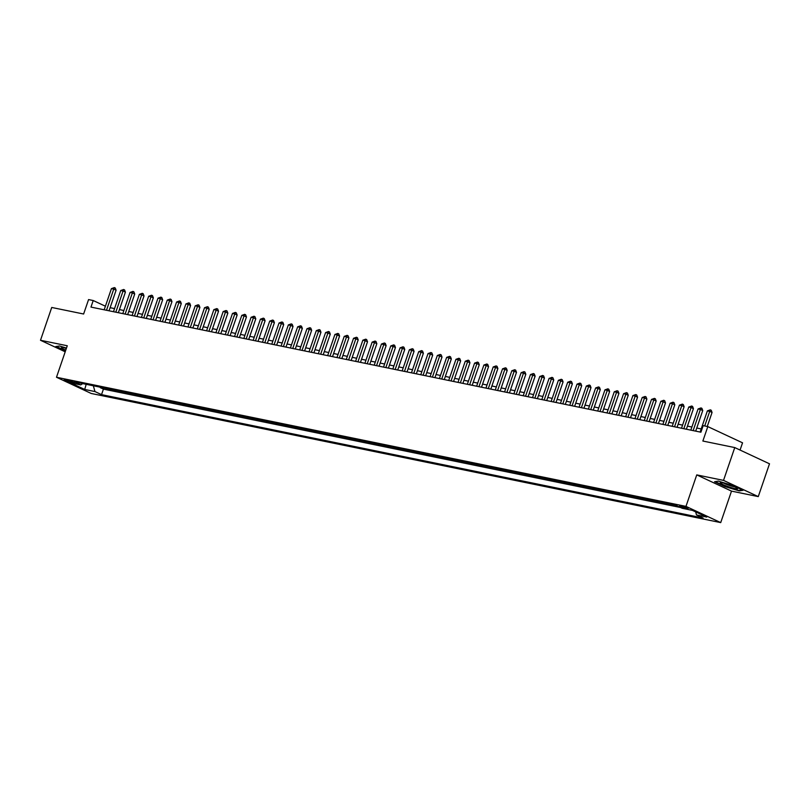 <?xml version="1.0" encoding="UTF-8"?>
<svg xmlns="http://www.w3.org/2000/svg" width="810" height="810" viewBox="0 0 810 810"><rect width="100%" height="100%" fill="white"/><g stroke="black" fill="none" stroke-linecap="round" stroke-linejoin="round"><path stroke-width="1.21" d="M680.866 505.946A4.465 0.526 -161.1 0 0 679.651 505.906A4.465 0.526 -161.1 0 0 682.182 507.293A4.465 0.526 -161.1 0 0 686.88 508.761A4.465 0.526 -161.1 0 0 688.105 508.801A4.465 0.526 -161.1 0 0 685.564 507.414A4.465 0.526 -161.1 0 0 680.866 505.946M740.067 450.056L742.547 442.817L707.808 426.597L703.151 425.645L700.903 432.206L90.973 307.091L93.221 300.53L88.563 299.578L83.622 314.007L51.729 307.466L40.5 340.271L65.205 351.803M758.271 496.601L769.5 463.796L734.761 447.576L723.522 480.381L696.752 474.893L685.969 506.382L720.718 522.602L731.501 491.113L758.271 496.601L723.522 480.381M685.969 506.382L56.487 377.257L91.226 393.478L720.718 522.602M104.126 387.99L100.42 387.231M107.851 388.749L109.735 389.134M109.593 389.559L115.182 390.714L113.43 389.893M122.745 391.807L119.05 391.048M132.06 393.721L128.355 392.961M141.375 395.624L137.67 394.865M150.68 397.538L146.985 396.778M159.995 399.441L156.3 398.692M169.31 401.355L165.605 400.596M178.615 403.269L174.919 402.509M187.93 405.172L184.234 404.423M197.245 407.086L193.539 406.326M206.55 408.999L202.854 408.24M215.865 410.903L212.169 410.143M225.18 412.817L221.474 412.057M234.485 414.73L230.789 413.971M243.8 416.634L240.104 415.874M253.115 418.547L249.409 417.788M262.43 420.461L258.724 419.701M271.735 422.364L268.039 421.605M281.05 424.278L277.354 423.519M290.365 426.192L286.659 425.432M299.67 428.095L295.974 427.336M308.985 430.009L305.289 429.249M318.3 431.922L314.594 431.163M327.604 433.826L323.909 433.067M336.919 435.74L333.224 434.98M346.234 437.653L342.529 436.894M355.539 439.557L351.844 438.797M364.854 441.47L361.159 440.711M374.169 443.384L370.464 442.625M383.484 445.287L379.779 444.528M392.789 447.201L389.094 446.442M402.104 449.115L398.409 448.355M411.419 451.018L407.714 450.259M420.724 452.932L417.028 452.172M430.039 454.845L426.343 454.086M439.354 456.749L435.648 455.99M448.659 458.662L444.963 457.903M457.974 460.576L454.278 459.817M467.289 462.48L463.583 461.72M476.594 464.393L472.898 463.634M485.909 466.307L482.213 465.548M495.224 468.21L491.518 467.451M504.539 470.124L500.833 469.365M513.844 472.027L510.148 471.278M523.159 473.941L519.463 473.182M532.474 475.855L528.768 475.095M541.779 477.758L538.083 477.009M551.094 479.672L547.398 478.912M560.409 481.585L556.703 480.826M569.713 483.489L566.018 482.73M579.029 485.403L575.333 484.643M588.344 487.316L584.638 486.557M597.648 489.22L593.953 488.46M606.963 491.133L603.268 490.374M616.278 493.047L612.573 492.288M625.593 494.95L621.888 494.191M634.898 496.864L631.203 496.105M644.213 498.778L640.518 498.018M653.528 500.681L649.822 499.922M662.833 502.595L659.137 501.835M672.148 504.508L668.452 503.749M71.179 382.431L73.224 382.857A4.333 0.506 -161.1 0 0 74.409 382.897A4.333 0.506 -161.1 0 0 71.948 381.55A4.333 0.506 -161.1 0 0 67.402 380.133L65.357 379.718A4.333 0.506 -161.1 0 0 64.172 379.667A4.333 0.506 -161.1 0 0 66.633 381.014A4.333 0.506 -161.1 0 0 71.179 382.431L71.533 381.388M93.342 385.773L94.962 391.564L101.534 394.632L703.08 518.025L696.509 514.957L706.755 517.063L692.479 510.401L682.243 508.295L675.672 505.227L74.115 381.834L80.696 384.902L82.752 383.606M94.962 391.564L84.716 389.458L70.45 382.796L80.696 384.902M100.278 387.656L103.427 389.124L680.552 507.505M668.301 504.174L666.559 503.354M658.996 502.261L657.254 501.451M649.681 500.347L647.939 499.537M640.366 498.444L638.624 497.634M631.051 496.53L629.309 495.72M621.746 494.626L620.004 493.806M612.431 492.713L610.689 491.903M603.116 490.799L601.374 489.989M593.811 488.896L592.069 488.076M584.496 486.982L582.754 486.172M575.181 485.068L573.439 484.258M565.876 483.165L564.135 482.345M556.561 481.251L554.82 480.441M547.246 479.338L545.505 478.528M537.941 477.434L536.2 476.614M528.626 475.521L526.885 474.711M519.311 473.607L517.57 472.797M509.996 471.703L508.255 470.883M500.691 469.79L498.95 468.98M491.376 467.876L489.635 467.066M482.061 465.973L480.32 465.153M472.757 464.059L471.015 463.249M463.442 462.145L461.7 461.335M454.126 460.242L452.385 459.422M444.822 458.328L443.08 457.518M435.507 456.415L433.765 455.605M426.192 454.511L424.45 453.691M416.887 452.598L415.145 451.788M407.572 450.684L405.83 449.874M398.257 448.781L396.515 447.96M388.942 446.867L387.2 446.057M379.637 444.953L377.895 444.143M370.322 443.05L368.58 442.23M361.007 441.136L359.265 440.326M351.702 439.222L349.96 438.412M342.387 437.319L340.645 436.499M333.072 435.405L331.33 434.595M323.767 433.492L322.026 432.682M314.452 431.588L312.711 430.768M305.137 429.675L303.396 428.865M295.832 427.761L294.091 426.951M286.517 425.858L284.776 425.048M277.202 423.944L275.461 423.134M267.887 422.04L266.146 421.22M258.582 420.127L256.841 419.317M249.267 418.213L247.526 417.403M239.952 416.31L238.211 415.49M230.648 414.396L228.906 413.586M221.332 412.482L219.591 411.672M212.017 410.579L210.276 409.759M202.713 408.665L200.971 407.855M193.398 406.752L191.656 405.942M184.083 404.848L182.341 404.028M174.778 402.934L173.036 402.125M165.463 401.021L163.721 400.211M156.148 399.117L154.406 398.297M146.833 397.204L145.091 396.394M137.528 395.29L135.786 394.48M128.213 393.387L126.471 392.567M118.898 391.473L117.156 390.663M707.808 426.597L702.867 441.035L734.761 447.576M56.487 377.257L67.27 345.759L40.5 340.271M105.401 306.21L93.221 300.53M701.197 428.935L696.762 428.024M691.892 427.022L687.447 426.111M682.577 425.108L678.142 424.197M673.262 423.205L668.827 422.293M663.957 421.291L659.512 420.38M654.642 419.377L650.197 418.466M645.327 417.474L640.892 416.563M636.022 415.56L631.577 414.649M626.707 413.647L622.262 412.735M617.392 411.743L612.957 410.832M608.087 409.83L603.642 408.918M598.772 407.916L594.327 407.005M589.457 406.012L585.022 405.101M580.142 404.099L575.707 403.188M570.837 402.185L566.392 401.274M561.522 400.282L557.088 399.37M552.207 398.368L547.773 397.457M542.903 396.454L538.458 395.543M533.587 394.551L529.143 393.64M524.272 392.637L519.838 391.726M514.968 390.724L510.523 389.812M505.653 388.82L501.208 387.909M496.338 386.907L491.903 385.995M487.033 384.993L482.588 384.092M477.718 383.089L473.273 382.178M468.403 381.176L463.968 380.265M459.088 379.262L454.653 378.361M449.783 377.359L445.338 376.447M440.468 375.445L436.033 374.534M431.153 373.542L426.718 372.63M421.848 371.628L417.403 370.717M412.533 369.714L408.088 368.803M403.218 367.811L398.783 366.9M393.913 365.897L389.468 364.986M384.598 363.984L380.153 363.072M375.283 362.08L370.848 361.169M365.978 360.166L361.533 359.255M356.663 358.253L352.218 357.342M347.348 356.349L342.913 355.438M338.033 354.436L333.599 353.524M328.728 352.522L324.283 351.611M319.413 350.619L314.979 349.707M310.098 348.705L305.664 347.794M300.793 346.791L296.349 345.88M291.478 344.888L287.034 343.977M282.163 342.974L277.729 342.063M272.859 341.061L268.414 340.149M263.544 339.157L259.099 338.246M254.229 337.243L249.794 336.332M244.924 335.33L240.479 334.419M235.609 333.426L231.164 332.515M226.294 331.513L221.859 330.601M216.979 329.599L212.544 328.688M207.674 327.696L203.229 326.784M198.359 325.782L193.924 324.871M189.044 323.868L184.609 322.957M179.739 321.965L175.294 321.054M170.424 320.051L165.979 319.14M161.109 318.138L156.674 317.226M151.804 316.234L147.359 315.323M142.489 314.32L138.044 313.409M133.174 312.407L128.739 311.506M123.869 310.503L119.424 309.592M114.554 308.59L110.109 307.678M103.427 389.124L101.534 394.632M696.509 514.957L695.648 511.88M86.184 384.304L84.716 389.458M66.481 348.077L59.515 345.981L55.758 346.579L65.448 351.105M696.752 474.893L731.501 491.113M732.544 485.413L718.328 481.12L714.572 481.727L725.041 486.608L739.257 490.89L743.013 490.293L732.544 485.413M109.046 310.797L116.093 290.203L113.744 289.109L106.505 310.27M111.426 288.633L114.342 287.591L113.744 289.109L111.426 288.633L104.176 309.795M114.342 287.591L115.273 288.026L116.093 290.203M66.39 348.341A9.082 1.063 -161.1 0 0 63.96 347.753A9.082 1.063 -161.1 0 0 61.732 347.52A9.082 1.063 -161.1 0 0 65.772 350.133M64.881 347.956A6.875 0.81 -161.1 0 0 66.288 348.644M65.559 350.781L56.366 346.488M720.586 483.246A9.082 1.063 -161.1 0 0 730.721 487.468A9.082 1.063 -161.1 0 0 737.363 488.42A9.082 1.063 -161.1 0 0 737.171 488.248A9.082 1.063 -161.1 0 0 728.797 484.593A9.082 1.063 -161.1 0 0 720.546 482.659A9.082 1.063 -161.1 0 0 720.586 483.246M723.705 483.104A6.875 0.81 -161.1 0 0 734.599 486.83M742.284 489.959L739.024 490.475L725.244 486.324L715.179 481.626M118.361 312.711L125.408 292.116L123.059 291.013L115.81 312.184M120.73 290.537L123.647 289.494L123.059 291.013L120.73 290.537L113.481 311.708M123.647 289.494L124.588 289.94L125.408 292.116M127.666 314.614L134.723 294.02L132.374 292.926L125.125 314.098M130.046 292.45L132.962 291.408L132.374 292.926L130.046 292.45L122.796 313.622M132.962 291.408L133.903 291.843L134.723 294.02M136.981 316.528L144.028 295.933L141.689 294.84L134.44 316.001M139.36 294.364L142.276 293.321L141.689 294.84L139.36 294.364L132.111 315.525M142.276 293.321L143.218 293.757L144.028 295.933M146.296 318.441L153.343 297.847L150.994 296.743L143.745 317.915M148.665 296.268L151.591 295.225L150.994 296.743L148.665 296.268L141.426 317.439M151.591 295.225L152.523 295.67L153.343 297.847M155.601 320.345L162.658 299.751L160.309 298.657L153.06 319.828M157.98 298.181L160.896 297.138L160.309 298.657L157.98 298.181L150.731 319.353M160.896 297.138L161.838 297.574L162.658 299.751M164.916 322.258L171.963 301.664L169.624 300.571L162.375 321.732M167.295 300.095L170.211 299.052L169.624 300.571L167.295 300.095L160.046 321.256M170.211 299.052L171.153 299.487L171.963 301.664M174.231 324.172L181.278 303.578L178.929 302.474L171.69 323.646M176.6 301.998L179.526 300.955L178.929 302.474L176.6 301.998L169.361 323.17M179.526 300.955L180.458 301.401L181.278 303.578M183.546 326.076L190.593 305.481L188.244 304.388L180.994 325.559M185.915 303.912L188.831 302.869L188.244 304.388L185.915 303.912L178.666 325.073M188.831 302.869L189.773 303.304L190.593 305.481M192.851 327.989L199.908 307.395L197.559 306.301L190.309 327.463M195.23 305.826L198.146 304.783L197.559 306.301L195.23 305.826L187.981 326.987M198.146 304.783L199.088 305.218L199.908 307.395M202.166 329.903L209.213 309.309L206.864 308.205L199.624 329.376M204.535 307.729L207.461 306.686L206.864 308.205L204.535 307.729L197.296 328.9M207.461 306.686L208.393 307.132L209.213 309.309M211.481 331.806L218.528 311.212L216.179 310.119L208.929 331.29M213.85 309.643L216.766 308.6L216.179 310.119L213.85 309.643L206.601 330.804M216.766 308.6L217.708 309.035L218.528 311.212M220.786 333.72L227.843 313.126L225.494 312.032L218.244 333.193M223.165 311.556L226.081 310.513L225.494 312.032L223.165 311.556L215.916 332.718M226.081 310.513L227.023 310.949L227.843 313.126M230.101 335.623L237.148 315.039L234.799 313.936L227.559 335.107M232.48 313.46L235.396 312.417L234.799 313.936L232.48 313.46L225.231 334.631M235.396 312.417L236.328 312.852L237.148 315.039M239.416 337.537L246.463 316.943L244.114 315.849L236.864 337.021M241.785 315.373L244.701 314.331L244.114 315.849L241.785 315.373L234.535 336.535M244.701 314.331L245.643 314.766L246.463 316.943M248.721 339.451L255.778 318.856L253.429 317.763L246.179 338.924M251.1 317.287L254.016 316.244L253.429 317.763L251.1 317.287L243.85 338.448M254.016 316.244L254.958 316.68L255.778 318.856M258.036 341.354L265.083 320.77L262.744 319.667L255.494 340.838M260.415 319.191L263.331 318.148L262.744 319.667L260.415 319.191L253.165 340.362M263.331 318.148L264.273 318.583L265.083 320.77M267.351 343.268L274.398 322.674L272.049 321.58L264.799 342.751M269.72 321.104L272.646 320.061L272.049 321.58L269.72 321.104L262.481 342.266M272.646 320.061L273.577 320.497L274.398 322.674M276.656 345.182L283.713 324.587L281.364 323.494L274.114 344.655M279.035 323.008L281.951 321.965L281.364 323.494L279.035 323.008L271.785 344.179M281.951 321.965L282.892 322.41L283.713 324.587M285.97 347.085L293.017 326.501L290.679 325.397L283.429 346.569M288.35 324.921L291.266 323.878L290.679 325.397L288.35 324.921L281.1 346.093M291.266 323.878L292.207 324.314L293.017 326.501M295.285 348.999L302.332 328.404L299.983 327.311L292.744 348.482M297.655 326.835L300.581 325.792L299.983 327.311L297.655 326.835L290.415 347.996M300.581 325.792L301.512 326.227L302.332 328.404M304.6 350.912L311.647 330.318L309.298 329.225L302.049 350.386M306.97 328.738L309.886 327.696L309.298 329.225L306.97 328.738L299.72 349.91M309.886 327.696L310.827 328.141L311.647 330.318M313.905 352.816L320.962 332.232L318.613 331.128L311.364 352.299M316.285 330.652L319.201 329.609L318.613 331.128L316.285 330.652L309.035 351.824M319.201 329.609L320.142 330.045L320.962 332.232M323.22 354.729L330.267 334.135L327.918 333.042L320.679 354.213M325.59 332.566L328.516 331.523L327.918 333.042L325.59 332.566L318.35 353.727M328.516 331.523L329.447 331.958L330.267 334.135M332.535 356.643L339.582 336.049L337.233 334.955L329.984 356.117M334.905 334.469L337.821 333.426L337.233 334.955L334.905 334.469L327.655 355.641M337.821 333.426L338.762 333.872L339.582 336.049M341.84 358.546L348.897 337.952L346.548 336.859L339.299 358.03M344.22 336.383L347.136 335.34L346.548 336.859L344.22 336.383L336.97 357.554M347.136 335.34L348.077 335.775L348.897 337.952M351.155 360.46L358.202 339.866L355.853 338.772L348.614 359.934M353.535 338.296L356.451 337.254L355.853 338.772L353.535 338.296L346.285 359.458M356.451 337.254L357.382 337.689L358.202 339.866M360.47 362.374L367.517 341.779L365.168 340.686L357.919 361.847M362.839 340.2L365.755 339.157L365.168 340.686L362.839 340.2L355.59 361.371M365.755 339.157L366.697 339.603L367.517 341.779M369.775 364.277L376.832 343.683L374.483 342.589L367.234 363.761M372.154 342.114L375.07 341.071L374.483 342.589L372.154 342.114L364.905 363.285M375.07 341.071L376.012 341.506L376.832 343.683M379.09 366.191L386.137 345.597L383.798 344.503L376.549 365.664M381.469 344.027L384.385 342.984L383.798 344.503L381.469 344.027L374.22 365.188M384.385 342.984L385.327 343.42L386.137 345.597M388.405 368.104L395.452 347.51L393.103 346.417L385.854 367.578M390.774 345.931L393.7 344.888L393.103 346.417L390.774 345.931L383.535 367.102M393.7 344.888L394.632 345.333L395.452 347.51M397.71 370.008L404.767 349.414L402.418 348.32L395.169 369.492M400.089 347.844L403.005 346.801L402.418 348.32L400.089 347.844L392.84 369.016M403.005 346.801L403.947 347.237L404.767 349.414M407.025 371.922L414.072 351.327L411.733 350.234L404.484 371.395M409.404 349.758L412.32 348.715L411.733 350.234L409.404 349.758L402.155 370.919M412.32 348.715L413.262 349.15L414.072 351.327M416.34 373.835L423.387 353.241L421.038 352.147L413.799 373.309M418.709 351.661L421.635 350.619L421.038 352.147L418.709 351.661L411.47 372.833M421.635 350.619L422.567 351.064L423.387 353.241M425.655 375.739L432.702 355.144L430.353 354.051L423.103 375.222M428.024 353.575L430.94 352.532L430.353 354.051L428.024 353.575L420.775 374.746M430.94 352.532L431.882 352.968L432.702 355.144M434.96 377.652L442.017 357.058L439.668 355.965L432.418 377.126M437.339 355.489L440.255 354.446L439.668 355.965L437.339 355.489L430.09 376.65M440.255 354.446L441.197 354.881L442.017 357.058M444.275 379.566L451.322 358.972L448.973 357.868L441.733 379.039M446.644 357.392L449.57 356.349L448.973 357.868L446.644 357.392L439.405 378.564M449.57 356.349L450.502 356.795L451.322 358.972M453.59 381.469L460.637 360.875L458.288 359.782L451.038 380.953M455.959 359.306L458.875 358.263L458.288 359.782L455.959 359.306L448.71 380.477M458.875 358.263L459.817 358.698L460.637 360.875M462.895 383.383L469.952 362.789L467.603 361.695L460.353 382.857M465.274 361.219L468.19 360.177L467.603 361.695L465.274 361.219L458.025 382.381M468.19 360.177L469.132 360.612L469.952 362.789M472.21 385.297L479.257 364.702L476.908 363.599L469.668 384.77M474.589 363.123L477.505 362.08L476.908 363.599L474.589 363.123L467.34 384.294M477.505 362.08L478.437 362.526L479.257 364.702M481.525 387.2L488.572 366.606L486.223 365.512L478.973 386.684M483.894 365.037L486.81 363.994L486.223 365.512L483.894 365.037L476.644 386.208M486.81 363.994L487.752 364.429L488.572 366.606M490.83 389.114L497.887 368.52L495.538 367.426L488.288 388.587M493.209 366.95L496.125 365.907L495.538 367.426L493.209 366.95L485.959 388.111M496.125 365.907L497.067 366.343L497.887 368.52M500.145 391.027L507.192 370.433L504.853 369.33L497.603 390.501M502.524 368.854L505.44 367.811L504.853 369.33L502.524 368.854L495.274 390.025M505.44 367.811L506.382 368.256L507.192 370.433M509.46 392.931L516.507 372.337L514.158 371.243L506.908 392.415M511.829 370.767L514.755 369.725L514.158 371.243L511.829 370.767L504.589 391.939M514.755 369.725L515.687 370.16L516.507 372.337M518.764 394.845L525.822 374.25L523.473 373.157L516.223 394.318M521.144 372.681L524.06 371.638L523.473 373.157L521.144 372.681L513.894 393.842M524.06 371.638L525.001 372.074L525.822 374.25M528.079 396.758L535.126 376.164L532.788 375.06L525.538 396.232M530.459 374.584L533.375 373.542L532.788 375.06L530.459 374.584L523.209 395.756M533.375 373.542L534.317 373.987L535.126 376.164M537.394 398.662L544.442 378.067L542.092 376.974L534.853 398.145M539.764 376.498L542.69 375.455L542.092 376.974L539.764 376.498L532.524 397.659M542.69 375.455L543.621 375.891L544.442 378.067M546.71 400.575L553.756 379.981L551.408 378.888L544.158 400.049M549.079 378.412L551.995 377.369L551.408 378.888L549.079 378.412L541.829 399.573M551.995 377.369L552.936 377.804L553.756 379.981M556.014 402.489L563.072 381.895L560.722 380.791L553.473 401.962M558.394 380.315L561.31 379.272L560.722 380.791L558.394 380.315L551.144 401.487M561.31 379.272L562.251 379.718L563.072 381.895M565.329 404.392L572.376 383.798L570.027 382.705L562.788 403.876M567.699 382.229L570.625 381.186L570.027 382.705L567.699 382.229L560.459 403.39M570.625 381.186L571.556 381.621L572.376 383.798M574.644 406.306L581.691 385.712L579.342 384.618L572.093 405.78M577.014 384.142L579.93 383.1L579.342 384.618L577.014 384.142L569.764 405.304M579.93 383.1L580.871 383.535L581.691 385.712M583.949 408.21L591.006 387.625L588.657 386.522L581.408 407.693M586.329 386.046L589.245 385.003L588.657 386.522L586.329 386.046L579.079 407.217M589.245 385.003L590.186 385.438L591.006 387.625M593.264 410.123L600.311 389.529L597.962 388.435L590.723 409.607M595.644 387.96L598.56 386.917L597.962 388.435L595.644 387.96L588.394 409.121M598.56 386.917L599.491 387.352L600.311 389.529M602.579 412.037L609.626 391.443L607.277 390.349L600.028 411.51M604.948 389.873L607.865 388.83L607.277 390.349L604.948 389.873L597.699 411.034M607.865 388.83L608.806 389.266L609.626 391.443M611.884 413.94L618.941 393.356L616.592 392.253L609.343 413.424M614.263 391.777L617.179 390.734L616.592 392.253L614.263 391.777L607.014 412.948M617.179 390.734L618.121 391.169L618.941 393.356M621.199 415.854L628.246 395.26L625.907 394.166L618.658 415.338M623.578 393.69L626.495 392.647L625.907 394.166L623.578 393.69L616.329 414.852M626.495 392.647L627.436 393.083L628.246 395.26M630.514 417.768L637.561 397.173L635.212 396.08L627.963 417.241M632.883 395.594L635.809 394.551L635.212 396.08L632.883 395.594L625.644 416.765M635.809 394.551L636.741 394.996L637.561 397.173M639.819 419.671L646.876 399.087L644.527 397.983L637.278 419.155M642.198 397.507L645.114 396.465L644.527 397.983L642.198 397.507L634.949 418.679M645.114 396.465L646.056 396.9L646.876 399.087M649.134 421.585L656.181 400.99L653.842 399.897L646.593 421.068M651.513 399.421L654.429 398.378L653.842 399.897L651.513 399.421L644.264 420.582M654.429 398.378L655.371 398.814L656.181 400.99M658.449 423.498L665.496 402.904L663.147 401.811L655.908 422.972M660.818 401.325L663.744 400.282L663.147 401.811L660.818 401.325L653.579 422.496M663.744 400.282L664.676 400.727L665.496 402.904M667.764 425.402L674.811 404.818L672.462 403.714L665.212 424.885M670.133 403.238L673.049 402.195L672.462 403.714L670.133 403.238L662.884 424.41M673.049 402.195L673.991 402.631L674.811 404.818M677.069 427.315L684.126 406.721L681.777 405.628L674.528 426.799M679.448 405.152L682.364 404.109L681.777 405.628L679.448 405.152L672.199 426.313M682.364 404.109L683.306 404.544L684.126 406.721M686.384 429.229L693.431 408.635L691.082 407.541L683.842 428.703M688.753 407.055L691.679 406.012L691.082 407.541L688.753 407.055L681.514 428.227M691.679 406.012L692.611 406.458L693.431 408.635M695.699 431.133L702.746 410.538L700.397 409.445L693.147 430.616M698.068 408.969L700.984 407.926L700.397 409.445L698.068 408.969L690.819 430.14M700.984 407.926L701.926 408.361L702.746 410.538M707.251 426.485L712.061 412.452L709.712 411.358L704.71 425.959M707.383 410.883L710.299 409.84L709.712 411.358L707.383 410.883L700.134 432.044M710.299 409.84L711.241 410.275L712.061 412.452M73.447 382.199L73.224 382.857"/></g></svg>
